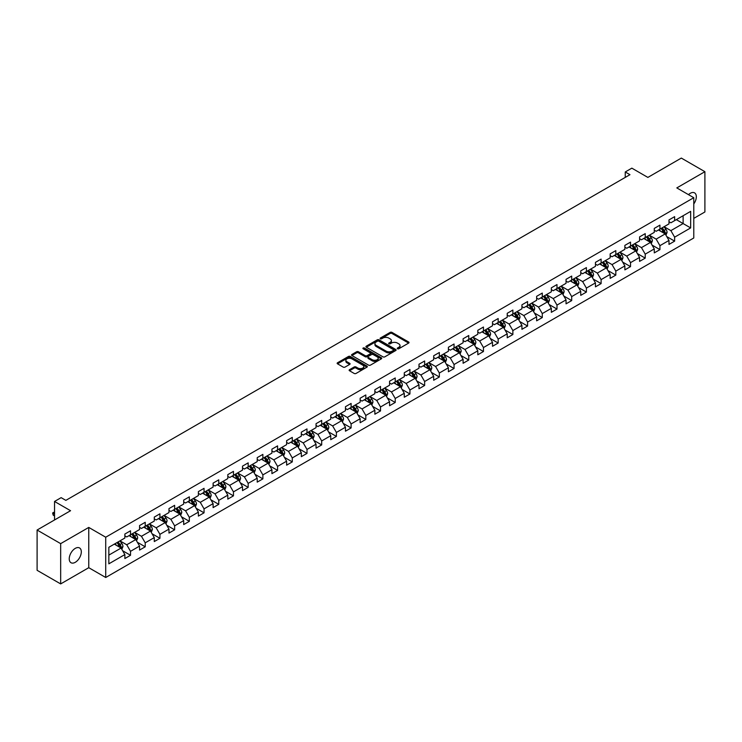 <?xml version="1.0" encoding="UTF-8"?>
<svg xmlns="http://www.w3.org/2000/svg" width="742" height="742" viewBox="0 0 742 742"><rect width="100%" height="100%" fill="white"/><g stroke="black" fill="none" stroke-linecap="round" stroke-linejoin="round"><path stroke-width="1.11" d="M397.517 348.759A0.918 0.529 0 0 0 398.816 348.759L408.647 343.082A1.308 0.751 0 0 0 409.027 342.544A1.308 0.751 0 0 0 408.647 342.006L391.989 332.397A1.308 0.751 0 0 0 390.134 332.397L380.303 338.074A0.918 0.529 0 0 0 381.601 338.816L382.872 338.083A4.183 2.421 0 0 1 388.799 338.083L390.181 338.89A4.183 2.421 0 0 1 391.405 340.597A4.183 2.421 0 0 1 390.181 342.303L388.91 343.036A0.918 0.529 0 0 0 390.209 343.787L391.479 343.054A4.183 2.421 0 0 1 397.397 343.054L398.788 343.852A4.183 2.421 0 0 1 400.012 345.568A4.183 2.421 0 0 1 398.788 347.275L397.517 348.007A0.918 0.529 0 0 0 397.517 348.759L397.517 348.007M75.276 562.306A8.533 4.925 120 0 0 80.85 554.784A8.533 4.925 120 0 0 79.542 547.948A8.533 4.925 120 0 0 75.276 548.375A8.533 4.925 120 0 0 69.702 555.888A8.533 4.925 120 0 0 71.009 562.733A8.533 4.925 120 0 0 75.276 562.306M693.779 203.939A8.533 4.925 120 0 0 694.558 192.874A8.533 4.925 120 0 0 690.292 193.3A8.533 4.925 120 0 0 688.493 194.654M349.519 369.683A1.308 0.751 0 0 0 349.13 370.221A1.308 0.751 0 0 0 349.519 370.75L354.184 373.449A1.308 0.751 0 0 0 356.039 373.449L366.956 367.142A1.308 0.751 0 0 0 367.336 366.613A1.308 0.751 0 0 0 366.956 366.075L350.298 356.466A1.308 0.751 0 0 0 348.452 356.466L337.536 362.764A1.308 0.751 0 0 0 337.146 363.302A1.308 0.751 0 0 0 337.536 363.83L343.175 367.095A1.308 0.751 0 0 0 345.03 367.095L349.705 364.396A1.308 0.751 0 0 0 350.085 363.858A1.308 0.751 0 0 0 349.705 363.33L346.904 361.706A3.497 2.022 0 0 1 345.874 360.278A3.497 2.022 0 0 1 348.035 358.414A3.497 2.022 0 0 1 351.856 358.85L362.819 365.185A3.497 2.022 0 0 1 363.84 366.613A3.497 2.022 0 0 1 361.679 368.477A3.497 2.022 0 0 1 357.867 368.041L356.039 366.984A1.308 0.751 0 0 0 354.184 366.984L349.519 369.683L349.519 370.75L354.184 368.078L354.184 366.984M693.779 218.389L704.9 211.971L704.9 171.69L681.332 158.083L647.868 177.412L631.841 168.156L625.246 171.968L629.958 174.685L65.853 500.368L61.141 497.65L54.537 501.462L54.537 519.966M60.668 543.636L60.668 583.917L88.762 567.695L88.762 527.423L60.668 543.636L37.1 530.029L70.564 510.709L54.537 501.462M88.762 527.423L105.726 537.217L693.779 197.706L693.779 237.987L105.726 577.489L105.726 537.217M704.9 171.69L676.806 187.911L693.779 197.706M382.965 356.837A1.308 0.751 0 0 0 384.82 356.837L395.736 350.53A1.308 0.751 0 0 0 396.117 350.001A1.308 0.751 0 0 0 395.736 349.463L379.079 339.845A1.308 0.751 0 0 0 377.233 339.845L366.307 346.152A1.308 0.751 0 0 0 365.927 346.681A1.308 0.751 0 0 0 366.307 347.219L382.965 356.837M363.487 348.953A0.918 0.529 0 0 1 364.415 349.083L381.332 358.85L370.425 365.138A1.308 0.751 0 0 1 368.579 365.138L351.921 355.529L351.921 354.463A1.308 0.751 0 0 0 351.541 354.991A1.308 0.751 0 0 0 351.921 355.529M351.921 354.463L356.596 351.764A1.308 0.751 0 0 1 358.442 351.764L365.203 355.659A1.308 0.751 0 0 0 367.049 355.659L370.147 353.869A1.308 0.751 0 0 0 370.536 353.34A1.308 0.751 0 0 0 370.147 352.802L363.116 348.74A0.918 0.529 0 0 1 364.415 347.998L381.342 357.774A1.308 0.751 0 0 1 381.731 358.303A1.308 0.751 0 0 1 381.342 358.84L381.342 357.774M60.668 583.917L37.1 570.31L37.1 530.029M122.653 550.74L130.518 555.285L130.518 551.315L139.57 546.084L139.57 550.063L145.228 546.798L145.228 542.819L154.28 537.598L154.28 541.567L159.929 538.302L159.929 534.333L168.981 529.111L168.981 533.081L174.639 529.816L174.639 525.837L183.691 520.615L183.691 524.585L189.34 521.32L189.34 517.35L198.392 512.128L198.392 516.098L204.05 512.833L204.05 508.864L213.102 503.632L213.102 507.611L218.76 504.347L218.76 500.368L227.803 495.146L227.803 499.116L233.461 495.851L233.461 491.881L242.513 486.65L242.513 490.629L248.171 487.364L248.171 483.385L257.214 478.163L257.214 482.133L262.872 478.868L262.872 474.899L271.924 469.677L271.924 473.646L277.582 470.382L277.582 466.412L286.625 461.181L286.625 465.16L292.283 461.895L292.283 457.916L301.335 452.694L301.335 456.664L306.993 453.399L306.993 449.429L316.046 444.198L316.046 448.177L321.694 444.912L321.694 440.933L330.747 435.712L330.747 439.681L336.404 436.417L336.404 432.447L345.457 427.225L345.457 431.195L351.105 427.93L351.105 423.96L360.158 418.729L360.158 422.708L365.815 419.443L365.815 415.464L374.868 410.243L374.868 414.212L380.525 410.947L380.525 406.978L389.569 401.747L389.569 405.726L395.226 402.461L395.226 398.482L404.279 393.26L404.279 397.23L409.936 393.965L409.936 389.995L418.98 384.773L418.98 388.743L424.637 385.478L424.637 381.509L433.69 376.277L433.69 380.256L439.347 376.982L439.347 373.013L448.391 367.791L448.391 371.761L454.048 368.496L454.048 364.526L463.101 359.295L463.101 363.274L468.758 360.009L468.758 356.03L477.811 350.808L477.811 354.778L483.459 351.513L483.459 347.544L492.512 342.322L492.512 346.291L498.17 343.027L498.17 339.057L507.222 333.826L507.222 337.805L512.87 334.531L512.87 330.561L521.923 325.339L521.923 329.309L527.581 326.044L527.581 322.074L536.633 316.843L536.633 320.822L542.291 317.557L542.291 313.578L551.334 308.357L551.334 312.326L556.992 309.062L556.992 305.092L566.044 299.87L566.044 303.84L571.702 300.575L571.702 296.596L580.745 291.374L580.745 295.353L586.403 292.079L586.403 288.109L595.455 282.887L595.455 286.857L601.113 283.592L601.113 279.623L610.156 274.392L610.156 278.371L615.814 275.106L615.814 271.127L624.866 265.905L624.866 269.875L630.524 266.61L630.524 262.64L639.576 257.418L639.576 261.388L645.225 258.123L645.225 254.144L654.277 248.922L654.277 252.892L659.935 249.627L659.935 245.658L668.987 240.436L668.987 244.406L674.636 241.141L674.636 237.171L690.663 227.915L690.663 211.368L683.122 215.727L683.122 223.565L690.663 227.915M130.518 555.285L124.86 558.55L124.86 554.58L108.842 563.827L108.842 547.281L124.86 538.033L124.86 534.054L130.518 530.79L130.518 534.769L139.57 529.538L139.57 525.568L145.228 522.303L145.228 526.273L154.28 521.051L154.28 517.081L159.929 513.816L159.929 517.786L168.981 512.564L168.981 508.585L174.639 505.321L174.639 509.3L183.691 504.068L183.691 500.099L189.34 496.834L189.34 500.804L198.392 495.582L198.392 491.603L204.05 488.338L204.05 492.317L213.102 487.086L213.102 483.116L218.76 479.851L218.76 483.821L227.803 478.599L227.803 474.63L233.461 471.365L233.461 475.334L242.513 470.113L242.513 466.134L248.171 462.869L248.171 466.848L257.214 461.617L257.214 457.647L262.872 454.382L262.872 458.352L271.924 453.13L271.924 449.151L277.582 445.886L277.582 449.865L286.625 444.634L286.625 440.665L292.283 437.4L292.283 441.369L301.335 436.148L301.335 432.178L306.993 428.913L306.993 432.883L316.046 427.661L316.046 423.682L321.694 420.417L321.694 424.387L330.747 419.165L330.747 415.195L336.404 411.931L336.404 415.9L345.457 410.678L345.457 406.699L351.105 403.435L351.105 407.414L360.158 402.183L360.158 398.213L365.815 394.948L365.815 398.918L374.868 393.696L374.868 389.726L380.525 386.452L380.525 390.431L389.569 385.209L389.569 381.23L395.226 377.966L395.226 381.935L404.279 376.713L404.279 372.744L409.936 369.479L409.936 373.449L418.98 368.227L418.98 364.248L424.637 360.983L424.637 364.962L433.69 359.731L433.69 355.761L439.347 352.496L439.347 356.466L448.391 351.244L448.391 347.275L454.048 344L454.048 347.979L463.101 342.758L463.101 338.779L468.758 335.514L468.758 339.484L477.811 334.262L477.811 330.292L483.459 327.027L483.459 330.997L492.512 325.775L492.512 321.796L498.17 318.531L498.17 322.51L507.222 317.279L507.222 313.31L512.87 310.045L512.87 314.014L521.923 308.793L521.923 304.823L527.581 301.549L527.581 305.528L536.633 300.297L536.633 296.327L542.291 293.062L542.291 297.032L551.334 291.81L551.334 287.84L556.992 284.576L556.992 288.545L566.044 283.323L566.044 279.344L571.702 276.08L571.702 280.059L580.745 274.828L580.745 270.858L586.403 267.593L586.403 271.563L595.455 266.341L595.455 262.362L601.113 259.097L601.113 263.076L610.156 257.845L610.156 253.875L615.814 250.61L615.814 254.58L624.866 249.358L624.866 245.389L630.524 242.124L630.524 246.094L639.576 240.872L639.576 236.893L645.225 233.628L645.225 237.607L654.277 232.376L654.277 228.406L659.935 225.141L659.935 229.111L668.987 223.889L668.987 219.91L674.636 216.645L674.636 220.624L690.663 211.368M129.015 535.641L135.795 539.555L126.752 544.776L119.963 540.862M124.86 535.854L126.752 536.939L130.518 534.769M126.752 544.776L130.518 551.315M135.795 539.555L139.57 546.084M143.716 527.145L150.505 531.068L141.453 536.29L134.664 532.376M139.57 527.367L141.453 528.452L145.228 526.273M141.453 536.29L145.228 542.819M150.505 531.068L154.28 537.598M158.426 518.658L165.216 522.572L156.163 527.803L149.374 523.88M154.28 518.871L156.163 519.966L159.929 517.786M156.163 527.803L159.929 534.333M165.216 522.572L168.981 529.111M173.127 510.162L179.916 514.085L170.864 519.307L164.084 515.393M168.981 510.385L170.864 511.47L174.639 509.3M170.864 519.307L174.639 525.837M179.916 514.085L183.691 520.615M187.837 501.675L194.627 505.599L185.574 510.821L178.785 506.897M183.691 501.898L185.574 502.983L189.34 500.804M185.574 510.821L189.34 517.35M194.627 505.599L198.392 512.128M202.538 493.189L209.327 497.103L200.275 502.325L193.495 498.411M198.392 493.402L200.275 494.487L204.05 492.317M200.275 502.325L204.05 508.864M209.327 497.103L213.102 503.632M217.248 484.693L224.038 488.616L214.985 493.838L208.196 489.924M213.102 484.916L214.985 486.001L218.76 483.821M214.985 493.838L218.76 500.368M224.038 488.616L227.803 495.146M231.949 476.206L238.738 480.12L229.695 485.351L222.906 481.428M227.803 476.42L229.695 477.514L233.461 475.334M229.695 485.351L233.461 491.881M238.738 480.12L242.513 486.65M246.659 467.71L253.449 471.634L244.396 476.856L237.607 472.942M242.513 467.933L244.396 469.018L248.171 466.848M244.396 476.856L248.171 483.385M253.449 471.634L257.214 478.163M261.37 459.224L268.15 463.147L259.106 468.369L252.317 464.446M257.214 459.437L259.106 460.532L262.872 458.352M259.106 468.369L262.872 474.899M268.15 463.147L271.924 469.677M276.07 450.737L282.86 454.651L273.807 459.873L267.018 455.959M271.924 450.95L273.807 452.036L277.582 449.865M273.807 459.873L277.582 466.412M282.86 454.651L286.625 461.181M290.781 442.241L297.561 446.165L288.517 451.386L281.728 447.472M286.625 442.464L288.517 443.549L292.283 441.369M288.517 451.386L292.283 457.916M297.561 446.165L301.335 452.694M305.481 433.755L312.271 437.669L303.218 442.9L296.429 438.976M301.335 433.968L303.218 435.062L306.993 432.883M303.218 442.9L306.993 449.429M312.271 437.669L316.046 444.198M320.192 425.259L326.981 429.182L317.928 434.404L311.139 430.49M316.046 425.481L317.928 426.567L321.694 424.387M317.928 434.404L321.694 440.933M326.981 429.182L330.747 435.712M334.892 416.772L341.682 420.686L332.629 425.917L325.849 421.994M330.747 416.985L332.629 418.08L336.404 415.9M332.629 425.917L336.404 432.447M341.682 420.686L345.457 427.225M349.603 408.286L356.392 412.2L347.339 417.421L340.55 413.507M345.457 408.499L347.339 409.584L351.105 407.414M347.339 417.421L351.105 423.96M356.392 412.2L360.158 418.729M364.303 399.79L371.093 403.713L362.04 408.935L355.26 405.011M360.158 400.012L362.04 401.097L365.815 398.918M362.04 408.935L365.815 415.464M371.093 403.713L374.868 410.243M379.014 391.303L385.803 395.217L376.75 400.448L369.961 396.525M374.868 391.516L376.75 392.611L380.525 390.431M376.75 400.448L380.525 406.978M385.803 395.217L389.569 401.747M393.714 382.807L400.504 386.73L391.461 391.952L384.671 388.038M389.569 383.03L391.461 384.115L395.226 381.935M391.461 391.952L395.226 398.482M400.504 386.73L404.279 393.26M408.425 374.32L415.214 378.235L406.162 383.466L399.372 379.542M404.279 374.534L406.162 375.628L409.936 373.449M406.162 383.466L409.936 389.995M415.214 378.235L418.98 384.773M423.135 365.834L429.915 369.748L420.872 374.97L414.082 371.056M418.98 366.047L420.872 367.132L424.637 364.962M420.872 374.97L424.637 381.509M429.915 369.748L433.69 376.277M437.836 357.338L444.625 361.261L435.573 366.483L428.783 362.56M433.69 357.561L435.573 358.646L439.347 356.466M435.573 366.483L439.347 373.013M444.625 361.261L448.391 367.791M452.546 348.851L459.326 352.765L450.283 357.996L443.493 354.073M448.391 349.065L450.283 350.159L454.048 347.979M450.283 357.996L454.048 364.526M459.326 352.765L463.101 359.295M467.247 340.355L474.036 344.279L464.984 349.501L458.194 345.587M463.101 340.578L464.984 341.663L468.758 339.484M464.984 349.501L468.758 356.03M474.036 344.279L477.811 350.808M481.957 331.869L488.746 335.783L479.694 341.014L472.904 337.091M477.811 332.082L479.694 333.177L483.459 330.997M479.694 341.014L483.459 347.544M488.746 335.783L492.512 342.322M496.658 323.382L503.447 327.296L494.395 332.518L487.615 328.604M492.512 323.595L494.395 324.681L498.17 322.51M494.395 332.518L498.17 339.057M503.447 327.296L507.222 333.826M511.368 314.886L518.157 318.81L509.105 324.031L502.315 320.108M507.222 315.109L509.105 316.194L512.87 314.014M509.105 324.031L512.87 330.561M518.157 318.81L521.923 325.339M526.069 306.4L532.858 310.314L523.806 315.545L517.026 311.621M521.923 306.613L523.806 307.707L527.581 305.528M523.806 315.545L527.581 322.074M532.858 310.314L536.633 316.843M540.779 297.904L547.568 301.827L538.516 307.049L531.726 303.135M536.633 298.126L538.516 299.212L542.291 297.032M538.516 307.049L542.291 313.578M547.568 301.827L551.334 308.357M555.48 289.417L562.269 293.331L553.226 298.562L546.437 294.639M551.334 289.63L553.226 290.725L556.992 288.545M553.226 298.562L556.992 305.092M562.269 293.331L566.044 299.87M570.19 280.921L576.979 284.845L567.927 290.066L561.138 286.152M566.044 281.144L567.927 282.229L571.702 280.059M567.927 290.066L571.702 296.596M576.979 284.845L580.745 291.374M584.9 272.435L591.68 276.358L582.637 281.58L575.848 277.656M580.745 272.657L582.637 273.742L586.403 271.563M582.637 281.58L586.403 288.109M591.68 276.358L595.455 282.887M599.601 263.948L606.39 267.862L597.338 273.084L590.549 269.17M595.455 264.161L597.338 265.246L601.113 263.076M597.338 273.084L601.113 279.623M606.39 267.862L610.156 274.392M614.311 255.452L621.091 259.375L612.048 264.597L605.259 260.683M610.156 255.675L612.048 256.76L615.814 254.58M612.048 264.597L615.814 271.127M621.091 259.375L624.866 265.905M629.012 246.965L635.801 250.879L626.749 256.111L619.96 252.187M624.866 247.179L626.749 248.273L630.524 246.094M626.749 256.111L630.524 262.64M635.801 250.879L639.576 257.418M643.722 238.47L650.511 242.393L641.459 247.615L634.67 243.701M639.576 238.692L641.459 239.777L645.225 237.607M641.459 247.615L645.225 254.144M650.511 242.393L654.277 248.922M658.423 229.983L665.212 233.906L656.16 239.128L649.38 235.205M654.277 230.206L656.16 231.291L659.935 229.111M656.16 239.128L659.935 245.658M665.212 233.906L668.987 240.436M676.333 219.641L683.122 223.565L670.87 230.632L664.081 226.718M668.987 221.71L670.87 222.795L674.636 220.624M670.87 230.632L674.636 237.171M88.762 567.695L105.726 577.489M625.246 171.968L625.246 177.412M108.842 555.118L121.094 548.05L114.305 544.127M121.094 548.05L124.86 554.58M666.77 236.596L674.636 241.141M652.06 245.083L659.935 249.627M637.359 253.578L645.225 258.123M622.649 262.065L630.524 266.61M607.948 270.561L615.814 275.106M593.238 279.048L601.113 283.592M578.537 287.534L586.403 292.079M563.827 296.03L571.702 300.575M549.117 304.517L556.992 309.062M534.416 313.013L542.291 317.557M519.706 321.499L527.581 326.044M505.005 329.986L512.87 334.531M490.295 338.482L498.17 343.027M475.594 346.968L483.459 351.513M460.884 355.464L468.758 360.009M446.183 363.951L454.048 368.496M431.473 372.447L439.347 376.982M416.772 380.934L424.637 385.478M402.062 389.42L409.936 393.965M387.352 397.916L395.226 402.461M372.651 406.403L380.525 410.947M357.941 414.899L365.815 419.443M343.24 423.385L351.105 427.93M328.53 431.872L336.404 436.417M313.829 440.368L321.694 444.912M299.119 448.854L306.993 453.399M284.418 457.35L292.283 461.895M269.708 465.837L277.582 470.382M255.007 474.323L262.872 478.868M240.297 482.819L248.171 487.364M225.587 491.306L233.461 495.851M210.886 499.802L218.76 504.347M196.176 508.289L204.05 512.833M181.475 516.775L189.34 521.32M166.764 525.271L174.639 529.816M152.064 533.758L159.929 538.302M137.353 542.254L145.228 546.798M397.879 348.888L398.788 348.36A4.183 2.421 0 0 0 400.012 346.653L400.012 345.568M391.405 340.597L391.405 341.682A4.183 2.421 0 0 1 390.181 343.398L389.281 343.917M408.629 343.092L391.989 333.483A1.308 0.751 0 0 0 390.134 333.483L380.674 338.946M395.736 349.463L395.736 350.53L379.079 340.94A1.308 0.751 0 0 0 377.233 340.94L366.325 347.228L366.307 346.152M393.418 350.372A0.918 0.529 0 0 0 393.418 349.621L378.8 341.181A0.918 0.529 0 0 0 377.502 341.181L376.166 341.96A4.183 2.421 0 0 0 374.942 343.667A4.183 2.421 0 0 0 376.166 345.373L386.155 351.142A4.183 2.421 0 0 0 392.082 351.142L393.418 350.372L393.418 351.458A0.918 0.529 0 0 0 393.687 351.087L393.687 350.001M374.942 343.667L374.942 344.752A4.183 2.421 0 0 0 376.166 346.468L376.166 345.373M393.418 351.458L392.082 352.237A4.183 2.421 0 0 1 386.155 352.237L376.166 346.468M351.94 355.539L356.596 352.849L356.596 351.764M370.536 353.34L370.536 354.426A1.308 0.751 0 0 1 370.147 354.964L367.049 356.744A1.308 0.751 0 0 1 365.203 356.744L358.442 352.849A1.308 0.751 0 0 0 356.596 352.849M372.206 359.703A3.497 2.022 0 0 0 376.027 360.148A3.497 2.022 0 0 0 378.188 358.275A3.497 2.022 0 0 0 377.159 356.846L373.3 354.62A1.308 0.751 0 0 0 371.445 354.62L368.347 356.41A1.308 0.751 0 0 0 367.958 356.939A1.308 0.751 0 0 0 368.347 357.477L372.206 359.703L372.206 360.798A3.497 2.022 0 0 0 376.027 361.233A3.497 2.022 0 0 0 378.188 359.369L378.188 358.275M367.958 356.939L367.958 358.034A1.308 0.751 0 0 0 368.347 358.562L368.347 357.477M372.206 360.798L368.347 358.562M363.84 366.613L363.84 367.698A3.497 2.022 0 0 1 361.679 369.572A3.497 2.022 0 0 1 357.867 369.126L356.039 368.078A1.308 0.751 0 0 0 354.184 368.078M345.874 360.278L345.874 361.373A3.497 2.022 0 0 0 346.904 362.801L346.904 361.706M349.686 364.405L346.904 362.801M366.938 367.16L350.298 357.551A1.308 0.751 0 0 0 348.452 357.551L337.554 363.84M665.954 235.195L667.077 232.367A3.534 2.041 -120 0 0 665.954 229.361L664.007 226.764M660.612 231.244L659.295 229.482M661.085 228.453L663.033 231.05A3.534 2.041 60 0 1 664.044 233.173L665.175 232.515A3.534 2.041 -120 0 0 664.164 230.391L662.216 227.794M661.326 228.304L663.487 231.189A1.799 1.039 60 0 1 663.812 231.736L665.175 232.515M651.253 243.682L652.376 240.853A3.534 2.041 -120 0 0 651.244 237.848L649.296 235.251M645.911 239.74L644.585 237.969M646.375 236.939L648.322 239.536A3.534 2.041 60 0 1 649.333 241.66L650.465 241.011A3.534 2.041 -120 0 0 649.454 238.887L647.506 236.29M646.625 236.8L648.786 239.675A1.799 1.039 60 0 1 649.111 240.222L650.465 241.011M636.543 252.169L637.666 249.349A3.534 2.041 -120 0 0 636.543 246.344L634.596 243.738M631.201 248.227L629.884 246.465M631.674 245.426L633.622 248.023A3.534 2.041 60 0 1 634.633 250.156L635.764 249.498A3.534 2.041 -120 0 0 634.753 247.374L632.805 244.777M631.915 245.287L634.076 248.171A1.799 1.039 60 0 1 634.401 248.718L635.764 249.498M621.842 260.665L622.965 257.836A3.534 2.041 -120 0 0 621.833 254.831L619.885 252.234M616.5 256.723L615.174 254.951M616.964 253.922L618.911 256.519A3.534 2.041 60 0 1 619.922 258.643L621.054 257.993A3.534 2.041 -120 0 0 620.043 255.86L618.095 253.263M617.214 253.773L619.366 256.658A1.799 1.039 60 0 1 619.7 257.205L621.054 257.993M607.132 269.151L608.255 266.332A3.534 2.041 -120 0 0 607.132 263.317L605.184 260.72M601.79 265.209L600.473 263.447M602.263 262.408L604.201 265.005A3.534 2.041 60 0 1 605.212 267.129L606.344 266.48A3.534 2.041 -120 0 0 605.333 264.356L603.394 261.759M602.504 262.269L604.665 265.154A1.799 1.039 60 0 1 604.99 265.692L606.344 266.48M592.431 277.647L593.554 274.818A3.534 2.041 -120 0 0 592.422 271.813L590.474 269.216M587.089 273.696L585.763 271.934M587.553 270.904L589.5 273.501A3.534 2.041 60 0 1 590.511 275.625L591.643 274.967A3.534 2.041 -120 0 0 590.632 272.843L588.684 270.246M587.803 270.756L589.955 273.64A1.799 1.039 60 0 1 590.289 274.188L591.643 274.967M577.721 286.134L578.843 283.305A3.534 2.041 -120 0 0 577.712 280.3L575.773 277.703M572.379 282.192L571.052 280.43M572.852 279.391L574.79 281.988A3.534 2.041 60 0 1 575.801 284.112L576.933 283.463A3.534 2.041 -120 0 0 575.922 281.339L573.983 278.742M573.093 279.252L575.254 282.127A1.799 1.039 60 0 1 575.579 282.674L576.933 283.463M563.02 294.62L564.133 291.801A3.534 2.041 -120 0 0 563.011 288.796L561.063 286.199M557.669 290.678L556.352 288.916M558.142 287.877L560.089 290.474A3.534 2.041 60 0 1 561.1 292.608L562.232 291.949A3.534 2.041 -120 0 0 561.221 289.825L559.273 287.228M558.392 287.738L560.544 290.623A1.799 1.039 60 0 1 560.878 291.17L562.232 291.949M548.31 303.116L549.432 300.287A3.534 2.041 -120 0 0 548.301 297.282L546.362 294.685M542.968 299.174L541.641 297.403M543.432 296.373L545.379 298.97A3.534 2.041 60 0 1 546.39 301.094L547.522 300.445A3.534 2.041 -120 0 0 546.511 298.312L544.563 295.715M543.682 296.234L545.843 299.109A1.799 1.039 60 0 1 546.168 299.657L547.522 300.445M533.6 311.603L534.722 308.783A3.534 2.041 -120 0 0 533.6 305.769L531.652 303.172M528.258 307.661L526.941 305.899M528.731 304.86L530.678 307.457A3.534 2.041 60 0 1 531.689 309.581L532.821 308.932A3.534 2.041 -120 0 0 531.81 306.808L529.862 304.211M528.972 304.721L531.133 307.605A1.799 1.039 60 0 1 531.457 308.153L532.821 308.932M518.899 320.099L520.021 317.27A3.534 2.041 -120 0 0 518.89 314.265L516.942 311.668M513.557 316.148L512.23 314.385M514.021 313.356L515.968 315.953A3.534 2.041 60 0 1 516.979 318.077L518.111 317.418A3.534 2.041 -120 0 0 517.1 315.294L515.152 312.697M514.271 313.207L516.432 316.092A1.799 1.039 60 0 1 516.757 316.639L518.111 317.418M504.189 328.585L505.311 325.766A3.534 2.041 -120 0 0 504.189 322.751L502.241 320.154M498.847 324.644L497.53 322.881M499.32 321.842L501.267 324.44A3.534 2.041 60 0 1 502.278 326.563L503.41 325.914A3.534 2.041 -120 0 0 502.399 323.79L500.451 321.193M499.561 321.703L501.722 324.579A1.799 1.039 60 0 1 502.046 325.126L503.41 325.914M489.488 337.072L490.61 334.252A3.534 2.041 -120 0 0 489.479 331.247L487.531 328.65M484.146 333.13L482.819 331.368M484.609 330.329L486.557 332.926A3.534 2.041 60 0 1 487.568 335.059L488.7 334.401A3.534 2.041 -120 0 0 487.689 332.277L485.741 329.68M484.86 330.19L487.021 333.075A1.799 1.039 60 0 1 487.346 333.622L488.7 334.401M474.778 345.568L475.9 342.739A3.534 2.041 -120 0 0 474.778 339.734L472.83 337.137M469.436 341.626L468.119 339.855M469.909 338.825L471.856 341.422A3.534 2.041 60 0 1 472.867 343.546L473.999 342.897A3.534 2.041 -120 0 0 472.988 340.763L471.04 338.167M470.15 338.686L472.311 341.561A1.799 1.039 60 0 1 472.635 342.108L473.999 342.897M460.077 354.055L461.199 351.235A3.534 2.041 -120 0 0 460.068 348.221L458.12 345.624M454.735 350.113L453.408 348.35M455.198 347.312L457.146 349.909A3.534 2.041 60 0 1 458.157 352.033L459.289 351.383A3.534 2.041 -120 0 0 458.278 349.259L456.33 346.662M455.449 347.173L457.601 350.057A1.799 1.039 60 0 1 457.935 350.604L459.289 351.383M445.367 362.55L446.489 359.722A3.534 2.041 -120 0 0 445.367 356.716L443.419 354.12M440.025 358.599L438.707 356.837M440.498 355.808L442.436 358.405A3.534 2.041 60 0 1 443.447 360.529L444.579 359.87A3.534 2.041 -120 0 0 443.568 357.746L441.629 355.149M440.739 355.659L442.9 358.544A1.799 1.039 60 0 1 443.224 359.091L444.579 359.87M430.666 371.037L431.788 368.217A3.534 2.041 -120 0 0 430.657 365.203L428.709 362.606M425.324 367.095L423.997 365.333M425.787 364.294L427.735 366.891A3.534 2.041 60 0 1 428.746 369.015L429.878 368.366A3.534 2.041 -120 0 0 428.867 366.242L426.919 363.645M426.038 364.155L428.19 367.03A1.799 1.039 60 0 1 428.524 367.578L429.878 368.366M415.956 379.533L417.078 376.704A3.534 2.041 -120 0 0 415.947 373.699L414.008 371.102M410.614 375.582L409.287 373.82M411.087 372.781L413.025 375.387A3.534 2.041 60 0 1 414.036 377.511L415.168 376.853A3.534 2.041 -120 0 0 414.157 374.729L412.218 372.132M411.328 372.642L413.489 375.526A1.799 1.039 60 0 1 413.813 376.073L415.168 376.853M401.255 388.02L402.368 385.191A3.534 2.041 -120 0 0 401.246 382.186L399.298 379.589M395.903 384.078L394.586 382.306M396.376 381.277L398.324 383.874A3.534 2.041 60 0 1 399.335 385.998L400.467 385.348A3.534 2.041 -120 0 0 399.456 383.215L397.508 380.618M396.627 381.138L398.779 384.013A1.799 1.039 60 0 1 399.113 384.56L400.467 385.348M386.545 396.506L387.667 393.687A3.534 2.041 -120 0 0 386.536 390.672L384.597 388.075M381.202 392.564L379.876 390.802M381.676 389.763L383.614 392.36A3.534 2.041 60 0 1 384.625 394.484L385.757 393.835A3.534 2.041 -120 0 0 384.746 391.711L382.798 389.114M381.917 389.624L384.078 392.509A1.799 1.039 60 0 1 384.402 393.056L385.757 393.835M371.835 405.002L372.957 402.173A3.534 2.041 -120 0 0 371.835 399.168L369.887 396.571M366.492 401.051L365.175 399.289M366.965 398.259L368.913 400.856A3.534 2.041 60 0 1 369.924 402.98L371.056 402.322A3.534 2.041 -120 0 0 370.045 400.198L368.097 397.601M367.207 398.111L369.368 400.995A1.799 1.039 60 0 1 369.692 401.543L371.056 402.322M357.134 413.489L358.256 410.669A3.534 2.041 -120 0 0 357.125 407.655L355.177 405.058M351.791 409.547L350.465 407.785M352.255 406.746L354.203 409.343A3.534 2.041 60 0 1 355.214 411.467L356.345 410.818A3.534 2.041 -120 0 0 355.335 408.694L353.387 406.097M352.506 406.607L354.667 409.482A1.799 1.039 60 0 1 354.991 410.029L356.345 410.818M342.424 421.985L343.546 419.156A3.534 2.041 -120 0 0 342.424 416.151L340.476 413.554M337.081 418.034L335.764 416.271M337.554 415.242L339.502 417.839A3.534 2.041 60 0 1 340.513 419.963L341.645 419.304A3.534 2.041 -120 0 0 340.634 417.18L338.686 414.583M337.796 415.093L339.957 417.978A1.799 1.039 60 0 1 340.281 418.525L341.645 419.304M327.723 430.471L328.845 427.642A3.534 2.041 -120 0 0 327.714 424.637L325.766 422.04M322.38 426.529L321.054 424.758M322.844 423.728L324.792 426.325A3.534 2.041 60 0 1 325.803 428.449L326.934 427.8A3.534 2.041 -120 0 0 325.923 425.676L323.976 423.07M323.095 423.589L325.256 426.464A1.799 1.039 60 0 1 325.58 427.012L326.934 427.8M313.013 438.958L314.135 436.138A3.534 2.041 -120 0 0 313.013 433.124L311.065 430.527M307.67 435.016L306.353 433.254M308.143 432.215L310.091 434.812A3.534 2.041 60 0 1 311.102 436.936L312.234 436.287A3.534 2.041 -120 0 0 311.223 434.163L309.275 431.566M308.384 432.076L310.546 434.96A1.799 1.039 60 0 1 310.87 435.508L312.234 436.287M298.312 447.454L299.434 444.625A3.534 2.041 -120 0 0 298.303 441.62L296.355 439.023M292.969 443.503L291.643 441.74M293.433 440.711L295.381 443.308A3.534 2.041 60 0 1 296.392 445.432L297.523 444.773A3.534 2.041 -120 0 0 296.512 442.649L294.565 440.052M293.684 440.562L295.835 443.447A1.799 1.039 60 0 1 296.169 443.994L297.523 444.773M283.602 455.94L284.724 453.121A3.534 2.041 -120 0 0 283.602 450.106L281.654 447.509M278.259 451.999L276.942 450.236M278.732 449.198L280.671 451.795A3.534 2.041 60 0 1 281.682 453.918L282.813 453.269A3.534 2.041 -120 0 0 281.802 451.145L279.864 448.548M278.973 449.058L281.135 451.934A1.799 1.039 60 0 1 281.459 452.481L282.813 453.269M268.901 464.436L270.023 461.607A3.534 2.041 -120 0 0 268.892 458.602L266.944 456.005M263.558 460.485L262.232 458.723M264.022 457.693L265.97 460.29A3.534 2.041 60 0 1 266.981 462.414L268.112 461.756A3.534 2.041 -120 0 0 267.101 459.632L265.154 457.035M264.273 457.545L266.424 460.43A1.799 1.039 60 0 1 266.758 460.977L268.112 461.756M254.191 472.923L255.313 470.094A3.534 2.041 -120 0 0 254.181 467.089L252.243 464.492M248.848 468.981L247.522 467.21M249.321 466.18L251.26 468.777A3.534 2.041 60 0 1 252.271 470.901L253.402 470.252A3.534 2.041 -120 0 0 252.391 468.128L250.453 465.531M249.562 466.041L251.723 468.916A1.799 1.039 60 0 1 252.048 469.463L253.402 470.252M239.49 481.41L240.603 478.59A3.534 2.041 -120 0 0 239.48 475.576L237.533 472.979M234.138 477.468L232.821 475.705M234.611 474.667L236.559 477.264A3.534 2.041 60 0 1 237.57 479.388L238.701 478.738A3.534 2.041 -120 0 0 237.69 476.614L235.743 474.017M234.862 474.528L237.013 477.412A1.799 1.039 60 0 1 237.347 477.959L238.701 478.738M224.78 489.906L225.902 487.077A3.534 2.041 -120 0 0 224.77 484.072L222.832 481.475M219.437 485.954L218.111 484.192M219.91 483.163L221.849 485.76A3.534 2.041 60 0 1 222.86 487.884L223.991 487.225A3.534 2.041 -120 0 0 222.98 485.101L221.033 482.504M220.151 483.014L222.312 485.899A1.799 1.039 60 0 1 222.637 486.446L223.991 487.225M210.069 498.392L211.192 495.573A3.534 2.041 -120 0 0 210.069 492.558L208.122 489.961M204.727 494.45L203.41 492.688M205.2 491.649L207.148 494.246A3.534 2.041 60 0 1 208.159 496.37L209.29 495.721A3.534 2.041 -120 0 0 208.279 493.597L206.332 491M205.451 491.51L207.602 494.385A1.799 1.039 60 0 1 207.927 494.933L209.29 495.721M195.369 506.888L196.491 504.059A3.534 2.041 -120 0 0 195.359 501.054L193.412 498.457M190.026 502.937L188.7 501.175M190.49 500.145L192.438 502.742A3.534 2.041 60 0 1 193.449 504.866L194.58 504.208A3.534 2.041 -120 0 0 193.569 502.084L191.621 499.487M190.74 499.997L192.901 502.881A1.799 1.039 60 0 1 193.226 503.428L194.58 504.208M180.658 515.375L181.781 512.546A3.534 2.041 -120 0 0 180.658 509.541L178.711 506.944M175.316 511.433L173.999 509.661M175.789 508.632L177.737 511.229A3.534 2.041 60 0 1 178.748 513.353L179.879 512.703A3.534 2.041 -120 0 0 178.868 510.579L176.921 507.982M176.03 508.493L178.191 511.368A1.799 1.039 60 0 1 178.516 511.915L179.879 512.703M165.958 523.861L167.08 521.042A3.534 2.041 -120 0 0 165.948 518.037L164.001 515.43M160.615 519.919L159.289 518.157M161.079 517.118L163.027 519.715A3.534 2.041 60 0 1 164.038 521.849L165.169 521.19A3.534 2.041 -120 0 0 164.158 519.066L162.21 516.469M161.329 516.979L163.49 519.864A1.799 1.039 60 0 1 163.815 520.411L165.169 521.19M151.247 532.357L152.37 529.528A3.534 2.041 -120 0 0 151.247 526.523L149.3 523.926M145.905 528.406L144.588 526.644M146.378 525.614L148.326 528.211A3.534 2.041 60 0 1 149.337 530.335L150.468 529.677A3.534 2.041 -120 0 0 149.457 527.553L147.51 524.956M146.619 525.466L148.78 528.35A1.799 1.039 60 0 1 149.105 528.898L150.468 529.677M136.547 540.844L137.669 538.024A3.534 2.041 -120 0 0 136.537 535.01L134.59 532.413M131.204 536.902L129.878 535.14M131.668 534.101L133.616 536.698A3.534 2.041 60 0 1 134.627 538.822L135.758 538.173A3.534 2.041 -120 0 0 134.747 536.049L132.799 533.452M131.918 533.962L134.079 536.846A1.799 1.039 60 0 1 134.404 537.384L135.758 538.173M121.836 549.34L122.959 546.511A3.534 2.041 -120 0 0 121.836 543.506L119.889 540.909M116.494 545.389L115.177 543.626M116.967 542.597L118.905 545.194A3.534 2.041 60 0 1 119.926 547.318L121.048 546.659A3.534 2.041 -120 0 0 120.037 544.535L118.099 541.938M117.208 542.448L119.369 545.333A1.799 1.039 60 0 1 119.694 545.88L121.048 546.659M54.537 512.434L53.201 513.204L54.537 513.974M53.201 515.161L52.682 513.232L53.201 513.204L53.201 515.161L54.537 515.931M52.682 512.908L54.537 511.971M398.788 348.36L398.788 347.275M388.91 343.787L388.91 343.036M390.181 343.398L390.181 342.303M380.303 338.816L380.303 338.074M390.134 333.483L390.134 332.397M391.989 333.483L391.989 332.397M408.647 343.082L408.647 342.006M377.233 340.94L377.233 339.845M379.079 340.94L379.079 339.845M386.155 352.237L386.155 351.142M392.082 352.237L392.082 351.142M358.442 352.849L358.442 351.764M365.203 356.744L365.203 355.659M367.049 356.744L367.049 355.659M370.147 354.964L370.147 353.869M364.415 349.083L364.415 347.998M356.039 368.078L356.039 366.984M357.867 369.126L357.867 368.041M349.705 364.396L349.705 363.33M337.536 363.83L337.536 362.764M348.452 357.551L348.452 356.466M350.298 357.551L350.298 356.466M366.956 367.142L366.956 366.075M664.86 233.702L667.058 232.431M664.164 230.391L665.954 229.361M661.651 231.847L663.033 231.05M650.159 242.189L652.348 240.927M649.454 238.887L651.244 237.848M646.941 240.334L648.322 239.536M635.449 250.685L637.647 249.414M634.753 247.374L636.543 246.344M632.24 248.82L633.622 248.023M620.748 259.171L622.937 257.91M620.043 255.86L621.833 254.831M617.529 257.316L618.911 256.519M606.038 267.658L608.236 266.397M605.333 264.356L607.132 263.317M602.819 265.803L604.201 265.005M591.337 276.154L593.526 274.883M590.632 272.843L592.422 271.813M588.118 274.299L589.5 273.501M576.627 284.64L578.816 283.379M575.922 281.339L577.712 280.3M573.408 282.785L574.79 281.988M561.926 293.136L564.115 291.866M561.221 289.825L563.011 288.796M558.707 291.272L560.089 290.474M547.216 301.623L549.405 300.362M546.511 298.312L548.301 297.282M543.997 299.768L545.379 298.97M532.515 310.11L534.704 308.848M531.81 306.808L533.6 305.769M529.296 308.255L530.678 307.457M517.805 318.606L519.994 317.335M517.1 315.294L518.89 314.265M514.586 316.751L515.968 315.953M503.095 327.092L505.293 325.831M502.399 323.79L504.189 322.751M499.885 325.237L501.267 324.44M488.394 335.588L490.583 334.317M487.689 332.277L489.479 331.247M485.175 333.724L486.557 332.926M473.684 344.075L475.882 342.813M472.988 340.763L474.778 339.734M470.474 342.22L471.856 341.422M458.983 352.571L461.172 351.3M458.278 349.259L460.068 348.221M455.764 350.706L457.146 349.909M444.272 361.057L446.471 359.787M443.568 357.746L445.367 356.716M441.054 359.202L442.436 358.405M429.572 369.544L431.761 368.282M428.867 366.242L430.657 365.203M426.353 367.689L427.735 366.891M414.861 378.04L417.05 376.769M414.157 374.729L415.947 373.699M411.643 376.185L413.025 375.387M400.161 386.526L402.35 385.265M399.456 383.215L401.246 382.186M396.942 384.671L398.324 383.874M385.45 395.022L387.639 393.752M384.746 391.711L386.536 390.672M382.232 393.158L383.614 392.36M370.75 403.509L372.938 402.247M370.045 400.198L371.835 399.168M367.531 401.654L368.913 400.856M356.039 411.995L358.228 410.734M355.335 408.694L357.125 407.655M352.821 410.14L354.203 409.343M341.329 420.491L343.527 419.221M340.634 417.18L342.424 416.151M338.12 418.636L339.502 417.839M326.628 428.978L328.817 427.717M325.923 425.676L327.714 424.637M323.41 427.123L324.792 426.325M311.918 437.474L314.116 436.203M311.223 434.163L313.013 433.124M308.709 435.61L310.091 434.812M297.217 445.961L299.406 444.699M296.512 442.649L298.303 441.62M293.999 444.106L295.381 443.308M282.507 454.447L284.705 453.186M281.802 451.145L283.602 450.106M279.289 452.592L280.671 451.795M267.806 462.943L269.995 461.672M267.101 459.632L268.892 458.602M264.588 461.088L265.97 460.29M253.096 471.43L255.294 470.168M252.391 468.128L254.181 467.089M249.878 469.575L251.26 468.777M238.395 479.926L240.584 478.655M237.69 476.614L239.48 475.576M235.177 478.061L236.559 477.264M223.685 488.412L225.874 487.151M222.98 485.101L224.77 484.072M220.467 486.557L221.849 485.76M208.984 496.899L211.173 495.637M208.279 493.597L210.069 492.558M205.766 495.044L207.148 494.246M194.274 505.395L196.463 504.124M193.569 502.084L195.359 501.054M191.056 503.54L192.438 502.742M179.564 513.881L181.762 512.62M178.868 510.579L180.658 509.541M176.355 512.026L177.737 511.229M164.863 522.377L167.052 521.107M164.158 519.066L165.948 518.037M161.645 520.513L163.027 519.715M150.153 530.864L152.351 529.602M149.457 527.553L151.247 526.523M146.944 529.009L148.326 528.211M135.452 539.351L137.641 538.089M134.747 536.049L136.537 535.01M132.234 537.496L133.616 536.698M120.742 547.846L122.94 546.576M120.037 544.535L121.836 543.506M117.524 545.991L118.905 545.194"/></g></svg>
